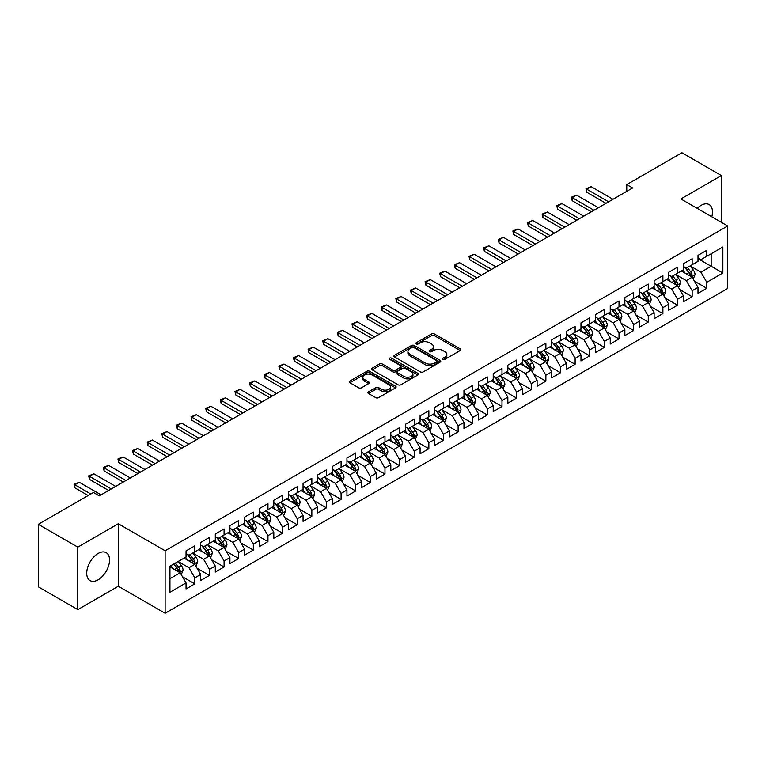 <?xml version="1.0" encoding="UTF-8"?>
<svg xmlns="http://www.w3.org/2000/svg" width="766" height="766" viewBox="0 0 766 766"><rect width="100%" height="100%" fill="white"/><g stroke="black" fill="none" stroke-linecap="round" stroke-linejoin="round"><path stroke-width="1.15" d="M442.94 359.331A1.417 0.823 0 0 0 444.95 359.331L460.203 350.531A2.03 1.168 0 0 0 460.797 349.698A2.03 1.168 0 0 0 460.203 348.865L434.36 333.947A2.03 1.168 0 0 0 431.488 333.947L416.235 342.756A1.417 0.823 0 0 0 415.823 343.34A1.417 0.823 0 0 0 416.235 343.915A1.417 0.823 0 0 0 418.246 343.915L420.218 342.775A6.501 3.753 0 0 1 429.41 342.775L431.564 344.02A6.501 3.753 0 0 1 433.47 346.672A6.501 3.753 0 0 1 431.564 349.325L429.592 350.464A1.417 0.823 0 0 0 429.171 351.048A1.417 0.823 0 0 0 429.592 351.623A1.417 0.823 0 0 0 431.603 351.623L433.575 350.483A6.501 3.753 0 0 1 442.758 350.483L444.912 351.728A6.501 3.753 0 0 1 446.817 354.38A6.501 3.753 0 0 1 444.912 357.033L442.94 358.172A1.417 0.823 0 0 0 442.528 358.756A1.417 0.823 0 0 0 442.94 359.331L442.94 358.172M98.125 579.814A16.134 9.316 120 0 0 108.667 565.595A16.134 9.316 120 0 0 106.196 552.669A16.134 9.316 120 0 0 98.125 553.464A16.134 9.316 120 0 0 87.583 567.683A16.134 9.316 120 0 0 90.062 580.618A16.134 9.316 120 0 0 98.125 579.814M711.815 216.788A16.134 9.316 120 0 0 709.144 204.56A16.134 9.316 120 0 0 701.082 205.355A16.134 9.316 120 0 0 697.213 208.362M368.456 391.809A2.03 1.168 0 0 0 367.862 392.642A2.03 1.168 0 0 0 368.456 393.465L375.713 397.65A2.03 1.168 0 0 0 378.586 397.65L395.524 387.874A2.03 1.168 0 0 0 396.118 387.041A2.03 1.168 0 0 0 395.524 386.217L369.681 371.29A2.03 1.168 0 0 0 366.809 371.29L349.861 381.075A2.03 1.168 0 0 0 349.267 381.899A2.03 1.168 0 0 0 349.861 382.732L358.622 387.788A2.03 1.168 0 0 0 361.495 387.788L368.743 383.603A2.03 1.168 0 0 0 369.336 382.77A2.03 1.168 0 0 0 368.743 381.947L364.405 379.438A5.429 3.141 0 0 1 362.816 377.217A5.429 3.141 0 0 1 366.167 374.325A5.429 3.141 0 0 1 372.085 375.005L389.099 384.829A5.429 3.141 0 0 1 390.689 387.041A5.429 3.141 0 0 1 387.337 389.942A5.429 3.141 0 0 1 381.42 389.262L378.586 387.625A2.03 1.168 0 0 0 375.713 387.625L368.456 391.809L368.456 393.465M77.797 547.135L77.797 609.631L118.309 586.229L118.309 523.743L77.797 547.135L38.3 524.327L93.442 492.49L99.293 495.87L632.62 187.957L626.77 184.577L626.77 191.337M118.309 523.743L165.121 550.764L727.7 225.96L727.7 288.456L165.121 613.26L165.121 550.764M721.409 222.332L721.409 175.548L680.888 198.94L727.7 225.96M721.409 175.548L681.912 152.74L626.77 184.577M420.362 371.874A2.03 1.168 0 0 0 423.234 371.874L440.182 362.088A2.03 1.168 0 0 0 440.776 361.265A2.03 1.168 0 0 0 440.182 360.432L414.329 345.514A2.03 1.168 0 0 0 411.457 345.514L394.519 355.29A2.03 1.168 0 0 0 393.925 356.123A2.03 1.168 0 0 0 394.519 356.956L420.362 371.874M390.133 359.647A1.417 0.823 0 0 1 391.579 359.848L391.579 358.153L417.853 373.32A2.03 1.168 0 0 1 418.447 374.153A2.03 1.168 0 0 1 417.853 374.986L400.905 384.762A2.03 1.168 0 0 1 398.033 384.762L372.19 369.844L372.19 368.187A2.03 1.168 0 0 0 371.596 369.011A2.03 1.168 0 0 0 372.19 369.844M372.19 368.187L379.448 363.994A2.03 1.168 0 0 1 382.311 363.994L392.795 370.045A2.03 1.168 0 0 0 395.668 370.045L400.474 367.268A2.03 1.168 0 0 0 401.068 366.445A2.03 1.168 0 0 0 400.474 365.612L389.568 359.311A1.417 0.823 0 0 1 389.147 358.737A1.417 0.823 0 0 1 390.028 357.981A1.417 0.823 0 0 1 391.579 358.153M698.008 258.649L711.174 266.242L711.174 253.747L722.874 246.987L706.779 256.284L706.779 250.281L698.008 255.346L698.008 261.35L692.158 264.73L692.158 258.726L683.377 263.791L683.377 269.795L677.527 273.175L677.527 267.171L668.747 272.236L668.747 278.24L662.896 281.62L662.896 275.616L654.126 280.691L654.126 286.685L648.275 290.065L648.275 284.062L639.495 289.136L639.495 295.13L633.645 298.51L633.645 292.507L624.865 297.581L624.865 303.575L619.014 306.955L619.014 300.952L610.243 306.027L610.243 312.021L604.393 315.4L604.393 309.397L595.613 314.472L595.613 320.466L589.763 323.846L589.763 317.842L580.982 322.917L580.982 328.911L575.132 332.291L575.132 326.287L566.361 331.362L566.361 337.356L560.511 340.736L560.511 334.732L551.731 339.807L551.731 345.801L545.88 349.181L545.88 343.178L537.1 348.252L537.1 354.246L531.25 357.626L531.25 351.623L522.479 356.697L522.479 362.691L516.619 366.071L516.619 360.068L507.848 365.143L507.848 371.137L501.998 374.517L501.998 368.513L493.218 373.588L493.218 379.582L487.368 382.962L487.368 376.958L478.587 382.033L478.587 388.027L472.737 391.407L472.737 385.403L463.966 390.478L463.966 396.472L458.116 399.852L458.116 393.848L449.336 398.923L449.336 404.917L443.485 408.297L443.485 402.294L434.705 407.368L434.705 413.362L428.855 416.742L428.855 410.739L420.084 415.814L420.084 421.807L414.234 425.187L414.234 419.184L405.453 424.259L405.453 430.253L399.603 433.633L399.603 427.629L390.823 432.704L390.823 438.698L384.972 442.078L384.972 436.074L376.202 441.149L376.202 447.143L370.351 450.523L370.351 444.519L361.571 449.594L361.571 455.588L355.721 458.968L355.721 452.965L346.941 458.039L346.941 464.033L341.09 467.413L341.09 461.41L332.32 466.484L332.32 472.478L326.46 475.858L326.46 469.855L317.689 474.93L317.689 480.924L311.839 484.304L311.839 478.3L303.058 483.375L303.058 489.369L297.208 492.749L297.208 486.745L288.428 491.82L288.428 497.814L282.577 501.194L282.577 495.19L273.807 500.265L273.807 506.259L267.956 509.639L267.956 503.635L259.176 508.71L259.176 514.704L253.326 518.084L253.326 512.081L244.546 517.155L244.546 523.149L238.695 526.529L238.695 520.526L229.924 525.6L229.924 531.594L224.074 534.974L224.074 528.971L215.294 534.046L215.294 540.04L209.444 543.42L209.444 537.416L200.663 542.491L200.663 548.485L194.813 551.865L194.813 545.861L186.042 550.936L186.042 556.93L169.947 566.218L169.947 592.233L186.042 582.936L180.192 572.805L169.947 566.897M722.874 246.987L722.874 273.002L706.779 282.29L700.928 272.16L690.329 266.032M694.427 281.151L706.779 288.284L706.779 282.29M706.779 288.284L698.008 293.359L698.008 287.355L692.158 290.735L686.307 280.605L675.698 274.477M679.796 289.596L692.158 296.729L692.158 290.735M692.158 296.729L683.377 301.804L683.377 295.8L677.527 299.18L671.677 289.05L661.068 282.922M665.166 298.041L677.527 305.174L677.527 299.18M677.527 305.174L668.747 310.249L668.747 304.246L662.896 307.626L657.046 297.495L646.447 291.367M650.535 306.486L662.896 313.62L662.896 307.626M662.896 313.62L654.126 318.694L654.126 312.691L648.275 316.071L642.425 305.94L631.816 299.812M635.914 314.931L648.275 322.065L648.275 316.071M648.275 322.065L639.495 327.139L639.495 321.136L633.645 324.516L627.794 314.386L617.185 308.258M621.283 323.376L633.645 330.51L633.645 324.516M633.645 330.51L624.865 335.585L624.865 329.581L619.014 332.961L613.164 322.831L602.564 316.703M606.653 331.822L619.014 338.955L619.014 332.961M619.014 338.955L610.243 344.03L610.243 338.026L604.393 341.406L598.543 331.276L587.934 325.148M592.032 340.267L604.393 347.4L604.393 341.406M604.393 347.4L595.613 352.475L595.613 346.471L589.763 349.851L583.912 339.721L573.303 333.593M577.401 348.712L589.763 355.845L589.763 349.851M589.763 355.845L580.982 360.92L580.982 354.917L575.132 358.296L569.282 348.166L558.682 342.038M562.771 357.157L575.132 364.29L575.132 358.296M575.132 364.29L566.361 369.365L566.361 363.362L560.511 366.742L554.651 356.611L544.052 350.483M548.15 365.602L560.511 372.736L560.511 366.742M560.511 372.736L551.731 377.81L551.731 371.807L545.88 375.187L540.03 365.056L529.421 358.928M533.519 374.047L545.88 381.181L545.88 375.187M545.88 381.181L537.1 386.255L537.1 380.252L531.25 383.632L525.399 373.502L514.79 367.374M518.888 382.493L531.25 389.626L531.25 383.632M531.25 389.626L522.479 394.701L522.479 388.697L516.619 392.077L510.769 381.947L500.169 375.819M504.267 390.938L516.619 398.071L516.619 392.077M516.619 398.071L507.848 403.146L507.848 397.142L501.998 400.522L496.148 390.392L485.539 384.264M489.637 399.383L501.998 406.516L501.998 400.522M501.998 406.516L493.218 411.591L493.218 405.587L487.368 408.967L481.517 398.837L470.908 392.709M475.006 407.828L487.368 414.961L487.368 408.967M487.368 414.961L478.587 420.036L478.587 414.033L472.737 417.413L466.887 407.282L456.287 401.154M460.376 416.273L472.737 423.406L472.737 417.413M472.737 423.406L463.966 428.481L463.966 422.478L458.116 425.858L452.266 415.727L441.656 409.599M445.755 424.718L458.116 431.852L458.116 425.858M458.116 431.852L449.336 436.926L449.336 430.923L443.485 434.303L437.635 424.173L427.026 418.045M431.124 433.163L443.485 440.297L443.485 434.303M443.485 440.297L434.705 445.372L434.705 439.368L428.855 442.748L423.004 432.618L412.405 426.49M416.493 441.609L428.855 448.742L428.855 442.748M428.855 448.742L420.084 453.817L420.084 447.813L414.234 451.193L408.383 441.063L397.774 434.935M401.872 450.054L414.234 457.187L414.234 451.193M414.234 457.187L405.453 462.262L405.453 456.258L399.603 459.638L393.753 449.508L383.144 443.38M387.242 458.499L399.603 465.632L399.603 459.638M399.603 465.632L390.823 470.707L390.823 464.703L384.972 468.083L379.122 457.953L368.523 451.825M372.611 466.944L384.972 474.077L384.972 468.083M384.972 474.077L376.202 479.152L376.202 473.149L370.351 476.529L364.492 466.398L353.892 460.27M357.99 475.389L370.351 482.523L370.351 476.529M370.351 482.523L361.571 487.597L361.571 481.594L355.721 484.974L349.87 474.843L339.261 468.715M343.36 483.834L355.721 490.968L355.721 484.974M355.721 490.968L346.941 496.042L346.941 490.039L341.09 493.419L335.24 483.289L324.631 477.161M328.729 492.279L341.09 499.413L341.09 493.419M341.09 499.413L332.32 504.488L332.32 498.484L326.46 501.864L320.609 491.734L310.01 485.606M314.108 500.725L326.46 507.858L326.46 501.864M326.46 507.858L317.689 512.933L317.689 506.929L311.839 510.309L305.988 500.179L295.379 494.051M299.477 509.17L311.839 516.303L311.839 510.309M311.839 516.303L303.058 521.378L303.058 515.374L297.208 518.754L291.358 508.624L280.749 502.496M284.847 517.615L297.208 524.748L297.208 518.754M297.208 524.748L288.428 529.823L288.428 523.82L282.577 527.2L276.727 517.069L266.128 510.941M270.226 526.06L282.577 533.193L282.577 527.2M282.577 533.193L273.807 538.268L273.807 532.265L267.956 535.645L262.106 525.514L251.497 519.386M255.595 534.505L267.956 541.639L267.956 535.645M267.956 541.639L259.176 546.713L259.176 540.71L253.326 544.09L247.475 533.959L236.866 527.831M240.964 542.95L253.326 550.084L253.326 544.09M253.326 550.084L244.546 555.159L244.546 549.155L238.695 552.535L232.845 542.405L222.245 536.277M226.334 551.396L238.695 558.529L238.695 552.535M238.695 558.529L229.924 563.604L229.924 557.6L224.074 560.98L218.224 550.85L207.615 544.722M211.713 559.841L224.074 566.974L224.074 560.98M224.074 566.974L215.294 572.049L215.294 566.045L209.444 569.425L203.593 559.295L192.984 553.167M197.082 568.286L209.444 575.419L209.444 569.425M209.444 575.419L200.663 580.494L200.663 574.49L194.813 577.87L188.963 567.74L178.363 561.612M182.452 576.731L194.813 583.864L194.813 577.87M194.813 583.864L186.042 588.939L186.042 582.936M186.042 553.55L188.963 555.235L194.813 551.865M169.947 578.713L180.192 572.805M200.663 545.105L203.593 546.79L209.444 543.42M188.963 567.74L194.813 564.36L183.993 558.108M200.663 574.49L194.813 564.36M215.294 536.66L218.224 538.345L224.074 534.974M203.593 559.295L209.444 555.915L198.614 549.662M215.294 566.045L209.444 555.915M229.924 528.214L232.845 529.9L238.695 526.529M218.224 550.85L224.074 547.47L213.245 541.217M229.924 557.6L224.074 547.47M244.546 519.769L247.475 521.455L253.326 518.084M232.845 542.405L238.695 539.025L227.875 532.772M244.546 549.155L238.695 539.025M259.176 511.324L262.106 513.009L267.956 509.639M247.475 533.959L253.326 530.579L242.506 524.327M259.176 540.71L253.326 530.579M273.807 502.879L276.727 504.564L282.577 501.194M262.106 525.514L267.956 522.134L257.127 515.882M273.807 532.265L267.956 522.134M288.428 494.434L291.358 496.119L297.208 492.749M276.727 517.069L282.577 513.689L271.758 507.437M288.428 523.82L282.577 513.689M303.058 485.989L305.988 487.674L311.839 484.304M291.358 508.624L297.208 505.244L286.388 498.992M303.058 515.374L297.208 505.244M317.689 477.544L320.609 479.229L326.46 475.858M305.988 500.179L311.839 496.799L301.009 490.546M317.689 506.929L311.839 496.799M332.32 469.098L335.24 470.784L341.09 467.413M320.609 491.734L326.46 488.354L315.64 482.101M332.32 498.484L326.46 488.354M346.941 460.653L349.87 462.338L355.721 458.968M335.24 483.289L341.09 479.909L330.27 473.656M346.941 490.039L341.09 479.909M361.571 452.208L364.492 453.893L370.351 450.523M349.87 474.843L355.721 471.463L344.892 465.211M361.571 481.594L355.721 471.463M376.202 443.763L379.122 445.448L384.972 442.078M364.492 466.398L370.351 463.018L359.522 456.766M376.202 473.149L370.351 463.018M390.823 435.318L393.753 437.003L399.603 433.633M379.122 457.953L384.972 454.573L374.153 448.321M390.823 464.703L384.972 454.573M405.453 426.873L408.383 428.558L414.234 425.187M393.753 449.508L399.603 446.128L388.774 439.875M405.453 456.258L399.603 446.128M420.084 418.428L423.004 420.113L428.855 416.742M408.383 441.063L414.234 437.683L403.404 431.43M420.084 447.813L414.234 437.683M434.705 409.982L437.635 411.668L443.485 408.297M423.004 432.618L428.855 429.238L418.035 422.985M434.705 439.368L428.855 429.238M449.336 401.537L452.266 403.222L458.116 399.852M437.635 424.173L443.485 420.793L432.656 414.54M449.336 430.923L443.485 420.793M463.966 393.092L466.887 394.777L472.737 391.407M452.266 415.727L458.116 412.347L447.287 406.095M463.966 422.478L458.116 412.347M478.587 384.647L481.517 386.332L487.368 382.962M466.887 407.282L472.737 403.902L461.917 397.65M478.587 414.033L472.737 403.902M493.218 376.202L496.148 377.887L501.998 374.517M481.517 398.837L487.368 395.457L476.548 389.205M493.218 405.587L487.368 395.457M507.848 367.757L510.769 369.442L516.619 366.071M496.148 390.392L501.998 387.012L491.169 380.759M507.848 397.142L501.998 387.012M522.479 359.311L525.399 360.997L531.25 357.626M510.769 381.947L516.619 378.567L505.799 372.314M522.479 388.697L516.619 378.567M537.1 350.866L540.03 352.551L545.88 349.181M525.399 373.502L531.25 370.122L520.43 363.869M537.1 380.252L531.25 370.122M551.731 342.421L554.651 344.106L560.511 340.736M540.03 365.056L545.88 361.676L535.051 355.424M551.731 371.807L545.88 361.676M566.361 333.976L569.282 335.661L575.132 332.291M554.651 356.611L560.511 353.231L549.682 346.979M566.361 363.362L560.511 353.231M580.982 325.531L583.912 327.216L589.763 323.846M569.282 348.166L575.132 344.786L564.312 338.534M580.982 354.917L575.132 344.786M595.613 317.086L598.543 318.771L604.393 315.4M583.912 339.721L589.763 336.341L578.933 330.089M595.613 346.471L589.763 336.341M610.243 308.641L613.164 310.326L619.014 306.955M598.543 331.276L604.393 327.896L593.564 321.643M610.243 338.026L604.393 327.896M624.865 300.195L627.794 301.881L633.645 298.51M613.164 322.831L619.014 319.451L608.194 313.198M624.865 329.581L619.014 319.451M639.495 291.75L642.425 293.435L648.275 290.065M627.794 314.386L633.645 311.006L622.815 304.753M639.495 321.136L633.645 311.006M654.126 283.305L657.046 284.99L662.896 281.62M642.425 305.94L648.275 302.56L637.446 296.308M654.126 312.691L648.275 302.56M668.747 274.86L671.677 276.545L677.527 273.175M657.046 297.495L662.896 294.115L652.077 287.863M668.747 304.246L662.896 294.115M683.377 266.415L686.307 268.1L692.158 264.73M671.677 289.05L677.527 285.67L666.707 279.418M683.377 295.8L677.527 285.67M698.008 257.97L700.928 259.655L706.779 256.284M686.307 280.605L692.158 277.225L681.328 270.973M698.008 287.355L692.158 277.225M38.3 524.327L38.3 586.823L77.797 609.631M118.309 586.229L165.121 613.26M700.928 272.16L711.174 266.242L722.874 273.002M443.514 359.532L444.912 358.727A6.501 3.753 0 0 0 446.817 356.075L446.817 354.38M433.47 346.672L433.47 348.358A6.501 3.753 0 0 1 431.564 351.02L430.157 351.824M460.184 350.541L434.36 335.642A2.03 1.168 0 0 0 431.488 335.642L416.8 344.116M440.153 362.107L414.329 347.199A2.03 1.168 0 0 0 411.457 347.199L394.547 356.966L394.519 355.29M436.591 361.839A1.417 0.823 0 0 0 437.003 361.265A1.417 0.823 0 0 0 436.591 360.681L413.899 347.582A1.417 0.823 0 0 0 411.888 347.582L409.81 348.789A6.501 3.753 0 0 0 407.905 351.441A6.501 3.753 0 0 0 409.81 354.093L425.322 363.046A6.501 3.753 0 0 0 434.504 363.046L436.591 361.839L436.591 363.534A1.417 0.823 0 0 0 437.003 362.95L437.003 361.265M407.905 351.441L407.905 353.126A6.501 3.753 0 0 0 409.81 355.778L409.81 354.093M436.591 363.534L434.504 364.731A6.501 3.753 0 0 1 425.322 364.731L409.81 355.778M372.219 369.854L379.448 365.688L379.448 363.994M401.068 366.445L401.068 368.13A2.03 1.168 0 0 1 400.474 368.963L395.668 371.74A2.03 1.168 0 0 1 392.795 371.74L382.311 365.688A2.03 1.168 0 0 0 379.448 365.688M391.579 359.848L417.824 374.995M403.672 376.326A5.429 3.141 0 0 0 409.59 377.006A5.429 3.141 0 0 0 412.941 374.114A5.429 3.141 0 0 0 411.352 371.893L405.358 368.436A2.03 1.168 0 0 0 402.485 368.436L397.678 371.213A2.03 1.168 0 0 0 397.085 372.037A2.03 1.168 0 0 0 397.678 372.87L403.672 376.326L403.672 378.021A5.429 3.141 0 0 0 409.59 378.701A5.429 3.141 0 0 0 412.941 375.8L412.941 374.114M397.085 372.037L397.085 373.731A2.03 1.168 0 0 0 397.678 374.555L397.678 372.87M403.672 378.021L397.678 374.555M390.689 387.041L390.689 388.735A5.429 3.141 0 0 1 387.337 391.627A5.429 3.141 0 0 1 381.42 390.947L378.586 389.31A2.03 1.168 0 0 0 375.713 389.31L368.484 393.485M362.816 377.217L362.816 378.911A5.429 3.141 0 0 0 364.405 381.123L364.405 379.438M368.743 381.947L368.743 383.603L364.405 381.123M395.495 387.883L369.681 372.985A2.03 1.168 0 0 0 366.809 372.985L349.89 382.751M693.24 279.102L695.049 274.678A5.486 3.169 -120 0 0 693.297 270.005L690.195 265.859M685.244 273.232L682.879 270.082M691.123 276.631L692.091 274.908A5.486 3.169 -120 0 0 690.52 271.614L687.418 267.458M685.637 267.717L689.477 272.84A2.796 1.609 60 0 1 689.984 273.692L692.091 274.908M684.68 267.162L688.768 272.619A5.486 3.169 60 0 1 690.338 275.923L690.444 276.239M608.635 201.812L586.804 189.212L586.804 192.247L586 188.742L591.199 186.674L613.02 199.275M606.002 203.325L586.804 192.247M591.199 186.674L586.804 189.212L586 188.742M678.609 287.547L680.419 283.123A5.486 3.169 -120 0 0 678.676 278.451L675.564 274.305M670.614 281.677L668.249 278.527M676.493 285.076L677.46 283.353A5.486 3.169 -120 0 0 675.89 280.059L672.787 275.904M671.016 276.162L674.856 281.285A2.796 1.609 60 0 1 675.363 282.137L677.46 283.353M670.049 275.607L674.137 281.065A5.486 3.169 60 0 1 675.708 284.368L675.823 284.684M663.978 295.992L665.798 291.568A5.486 3.169 -120 0 0 664.045 286.896L660.943 282.75M655.983 290.123L653.628 286.972M661.862 293.522L662.839 291.798A5.486 3.169 -120 0 0 661.269 288.504L658.157 284.349M656.385 284.607L660.225 289.73A2.796 1.609 60 0 1 660.732 290.582L662.839 291.798M655.418 284.052L659.507 289.51A5.486 3.169 60 0 1 661.077 292.813L661.192 293.129M594.004 210.257L572.183 197.657L572.183 200.692L571.379 197.188L576.568 195.119L598.39 207.72M591.371 211.77L572.183 200.692M576.568 195.119L572.183 197.657L571.379 197.188M579.374 218.703L557.552 206.102L557.552 209.137L556.748 205.633L561.938 203.565L583.769 216.165M576.741 220.215L557.552 209.137M561.938 203.565L557.552 206.102L556.748 205.633M649.357 304.437L651.167 300.013A5.486 3.169 -120 0 0 649.415 295.341L646.312 291.195M641.362 298.568L638.997 295.417M647.241 301.967L648.208 300.243A5.486 3.169 -120 0 0 646.638 296.949L643.536 292.794M641.755 293.052L645.594 298.175A2.796 1.609 60 0 1 646.102 299.027L648.208 300.243M640.797 292.497L644.886 297.955A5.486 3.169 60 0 1 646.456 301.258L646.561 301.574M634.727 312.882L636.536 308.459A5.486 3.169 -120 0 0 634.794 303.786L631.682 299.64M626.732 307.013L624.367 303.863M632.611 310.412L633.578 308.688A5.486 3.169 -120 0 0 632.007 305.395L628.905 301.239M627.134 301.498L630.964 306.62A2.796 1.609 60 0 1 631.471 307.472L633.578 308.688M626.167 300.942L630.255 306.4A5.486 3.169 60 0 1 631.826 309.703L631.94 310.019M564.753 227.148L542.922 214.547L542.922 217.582L542.117 214.078L547.317 212.01L569.138 224.61M562.12 228.661L542.922 217.582M547.317 212.01L542.922 214.547L542.117 214.078M550.122 235.593L528.301 222.992L528.301 226.027L527.496 222.523L532.686 220.455L554.507 233.056M547.489 237.106L528.301 226.027M532.686 220.455L528.301 222.992L527.496 222.523M620.096 321.327L621.915 316.904A5.486 3.169 -120 0 0 620.163 312.231L617.051 308.085M612.101 315.458L609.746 312.308M617.98 318.857L618.957 317.134A5.486 3.169 -120 0 0 617.386 313.84L614.275 309.684M612.503 309.943L616.343 315.065A2.796 1.609 60 0 1 616.85 315.918L618.957 317.134M611.536 309.387L615.625 314.845A5.486 3.169 60 0 1 617.195 318.149L617.31 318.465M535.491 244.038L513.67 231.437L513.67 234.473L512.866 230.968L518.055 228.9L539.877 241.501M532.858 245.551L513.67 234.473M518.055 228.9L513.67 231.437L512.866 230.968M605.475 329.773L607.285 325.349A5.486 3.169 -120 0 0 605.533 320.676L602.43 316.53M597.48 323.903L595.115 320.753M603.359 327.302L604.326 325.579A5.486 3.169 -120 0 0 602.756 322.285L599.644 318.129M597.873 318.388L601.712 323.511A2.796 1.609 60 0 1 602.22 324.363L604.326 325.579M596.915 317.833L601.004 323.29A5.486 3.169 60 0 1 602.574 326.594L602.679 326.91M520.861 252.483L499.039 239.882L499.039 242.918L498.235 239.413L503.425 237.345L525.256 249.946M518.228 253.996L499.039 242.918M503.425 237.345L499.039 239.882L498.235 239.413M590.845 338.218L592.654 333.794A5.486 3.169 -120 0 0 590.912 329.121L587.8 324.976M582.849 332.348L580.484 329.198M588.728 335.747L589.696 334.024A5.486 3.169 -120 0 0 588.125 330.73L585.023 326.575M583.252 326.833L587.082 331.956A2.796 1.609 60 0 1 587.589 332.808L589.696 334.024M582.284 326.278L586.373 331.735A5.486 3.169 60 0 1 587.943 335.039L588.049 335.355M576.214 346.663L578.033 342.239A5.486 3.169 -120 0 0 576.281 337.567L573.169 333.421M568.219 340.793L565.863 337.643M574.098 344.193L575.075 342.469A5.486 3.169 -120 0 0 573.504 339.175L570.392 335.02M568.621 335.278L572.461 340.401A2.796 1.609 60 0 1 572.968 341.253L575.075 342.469M567.654 334.723L571.742 340.181A5.486 3.169 60 0 1 573.313 343.484L573.428 343.8M561.593 355.108L563.403 350.684A5.486 3.169 -120 0 0 561.65 346.012L558.548 341.866M553.598 349.239L551.233 346.088M559.477 352.638L560.444 350.914A5.486 3.169 -120 0 0 558.874 347.62L555.762 343.465M553.99 343.723L557.83 348.846A2.796 1.609 60 0 1 558.337 349.698L560.444 350.914M553.023 343.168L557.121 348.626A5.486 3.169 60 0 1 558.692 351.929L558.797 352.245M546.962 363.553L548.772 359.13A5.486 3.169 -120 0 0 547.029 354.457L543.917 350.311M538.967 357.684L536.602 354.534M544.846 361.083L545.813 359.359A5.486 3.169 -120 0 0 544.243 356.066L541.141 351.91M539.369 352.168L543.199 357.291A2.796 1.609 60 0 1 543.707 358.143L545.813 359.359M538.402 351.613L542.491 357.071A5.486 3.169 60 0 1 544.061 360.374L544.166 360.69M532.332 371.998L534.151 367.575A5.486 3.169 -120 0 0 532.399 362.902L529.287 358.756M524.337 366.129L521.972 362.979M530.216 369.528L531.183 367.804A5.486 3.169 -120 0 0 529.622 364.511L526.51 360.355M524.739 360.614L528.578 365.736A2.796 1.609 60 0 1 529.086 366.588L531.183 367.804M523.772 360.058L527.86 365.516A5.486 3.169 60 0 1 529.43 368.819L529.545 369.135M517.701 380.443L519.52 376.02A5.486 3.169 -120 0 0 517.768 371.347L514.666 367.201M509.706 374.574L507.351 371.424M515.595 377.973L516.562 376.25A5.486 3.169 -120 0 0 514.991 372.956L511.88 368.8M510.108 369.059L513.948 374.181A2.796 1.609 60 0 1 514.455 375.034L516.562 376.25M509.141 368.503L513.239 373.961A5.486 3.169 60 0 1 514.8 377.265L514.915 377.581M503.08 388.889L504.89 384.465A5.486 3.169 -120 0 0 503.138 379.792L500.035 375.646M495.085 383.019L492.72 379.869M500.964 386.418L501.931 384.695A5.486 3.169 -120 0 0 500.361 381.401L497.258 377.245M495.478 377.504L499.317 382.627A2.796 1.609 60 0 1 499.825 383.479L501.931 384.695M494.52 376.949L498.609 382.406A5.486 3.169 60 0 1 500.179 385.71L500.284 386.026M488.449 397.334L490.259 392.91A5.486 3.169 -120 0 0 488.517 388.238L485.405 384.092M480.454 391.464L478.089 388.314M486.333 394.863L487.3 393.14A5.486 3.169 -120 0 0 485.74 389.846L482.628 385.691M480.856 385.949L484.696 391.072A2.796 1.609 60 0 1 485.204 391.924L487.3 393.14M479.889 385.394L483.978 390.851A5.486 3.169 60 0 1 485.548 394.155L485.663 394.471M473.819 405.779L475.638 401.355A5.486 3.169 -120 0 0 473.886 396.683L470.784 392.537M465.824 399.909L463.468 396.759M471.703 403.309L472.679 401.585A5.486 3.169 -120 0 0 471.109 398.291L467.997 394.136M466.226 394.394L470.065 399.517A2.796 1.609 60 0 1 470.573 400.369L472.679 401.585M465.259 393.839L469.357 399.297A5.486 3.169 60 0 1 470.918 402.6L471.033 402.916M506.24 260.928L484.409 248.328L484.409 251.363L483.605 247.858L488.804 245.79L510.625 258.391M503.607 262.441L484.409 251.363M488.804 245.79L484.409 248.328L483.605 247.858M491.609 269.373L469.788 256.773L469.788 259.808L468.983 256.304L474.173 254.235L495.995 266.836M488.976 270.886L469.788 259.808M474.173 254.235L469.788 256.773L468.983 256.304M476.979 277.819L455.157 265.218L455.157 268.253L454.353 264.749L459.543 262.681L481.374 275.281M474.345 279.331L455.157 268.253M459.543 262.681L455.157 265.218L454.353 264.749M462.358 286.264L440.527 273.663L440.527 276.698L439.722 273.194L444.922 271.126L466.743 283.726M459.724 287.777L440.527 276.698M444.922 271.126L440.527 273.663L439.722 273.194M447.727 294.709L425.906 282.108L425.906 285.144L425.101 281.639L430.291 279.571L452.112 292.172M445.094 296.222L425.906 285.144M430.291 279.571L425.906 282.108L425.101 281.639M433.096 303.154L411.275 290.553L411.275 293.589L410.471 290.084L415.66 288.016L437.491 300.617M430.463 304.667L411.275 293.589M415.66 288.016L411.275 290.553L410.471 290.084M418.475 311.599L396.644 298.999L396.644 302.034L395.84 298.529L401.039 296.461L422.861 309.062M415.842 313.112L396.644 302.034M401.039 296.461L396.644 298.999L395.84 298.529M403.845 320.044L382.023 307.444L382.023 310.479L381.219 306.975L386.409 304.906L408.23 317.507M401.212 321.557L382.023 310.479M386.409 304.906L382.023 307.444L381.219 306.975M389.214 328.49L367.393 315.889L367.393 318.924L366.588 315.42L371.778 313.351L393.609 325.952M386.581 330.002L367.393 318.924M371.778 313.351L367.393 315.889L366.588 315.42M459.198 414.224L461.008 409.8A5.486 3.169 -120 0 0 459.255 405.128L456.153 400.982M451.203 408.355L448.838 405.204M457.082 411.754L458.049 410.03A5.486 3.169 -120 0 0 456.479 406.736L453.376 402.581M451.595 402.839L455.435 407.962A2.796 1.609 60 0 1 455.942 408.814L458.049 410.03M450.638 402.284L454.726 407.742A5.486 3.169 60 0 1 456.297 411.045L456.402 411.361M374.593 336.935L352.762 324.334L352.762 327.369L351.958 323.865L357.157 321.797L378.978 334.397M371.96 338.448L352.762 327.369M357.157 321.797L352.762 324.334L351.958 323.865M444.567 422.669L446.377 418.246A5.486 3.169 -120 0 0 444.634 413.573L441.522 409.427M436.572 416.8L434.207 413.65M442.451 420.199L443.418 418.475A5.486 3.169 -120 0 0 441.848 415.182L438.746 411.026M436.974 411.285L440.814 416.407A2.796 1.609 60 0 1 441.321 417.259L443.418 418.475M436.007 410.729L440.096 416.187A5.486 3.169 60 0 1 441.666 419.49L441.781 419.806M359.963 345.38L338.141 332.779L338.141 335.814L337.337 332.31L342.526 330.242L364.348 342.842M357.329 346.893L338.141 335.814M342.526 330.242L338.141 332.779L337.337 332.31M429.937 431.114L431.756 426.691A5.486 3.169 -120 0 0 430.004 422.018L426.892 417.872M421.942 425.245L419.586 422.095M427.821 428.644L428.797 426.921A5.486 3.169 -120 0 0 427.227 423.627L424.115 419.471M422.344 419.73L426.183 424.852A2.796 1.609 60 0 1 426.691 425.705L428.797 426.921M421.377 419.174L425.465 424.632A5.486 3.169 60 0 1 427.035 427.935L427.15 428.251M345.332 353.825L323.511 341.224L323.511 344.26L322.706 340.755L327.896 338.687L349.717 351.288M342.699 355.338L323.511 344.26M327.896 338.687L323.511 341.224L322.706 340.755M415.316 439.56L417.125 435.136A5.486 3.169 -120 0 0 415.373 430.463L412.271 426.317M407.32 433.69L404.955 430.54M413.2 437.089L414.167 435.366A5.486 3.169 -120 0 0 412.596 432.072L409.494 427.916M407.713 428.175L411.553 433.297A2.796 1.609 60 0 1 412.06 434.15L414.167 435.366M406.756 427.62L410.844 433.077A5.486 3.169 60 0 1 412.414 436.381L412.52 436.697M330.701 362.27L308.88 349.669L308.88 352.705L308.076 349.2L313.275 347.132L335.096 359.733M328.078 363.783L308.88 352.705M313.275 347.132L308.88 349.669L308.076 349.2M400.685 448.005L402.495 443.581A5.486 3.169 -120 0 0 400.752 438.908L397.64 434.762M392.69 442.135L390.325 438.985M398.569 445.534L399.536 443.811A5.486 3.169 -120 0 0 397.966 440.517L394.863 436.361M393.092 436.62L396.922 441.743A2.796 1.609 60 0 1 397.43 442.595L399.536 443.811M392.125 436.065L396.214 441.522A5.486 3.169 60 0 1 397.784 444.826L397.899 445.142M316.08 370.715L294.259 358.115L294.259 361.15L293.445 357.645L298.644 355.577L320.466 368.178M313.447 372.228L294.259 361.15M298.644 355.577L294.259 358.115L293.445 357.645M386.054 456.45L387.874 452.026A5.486 3.169 -120 0 0 386.121 447.354L383.01 443.208M378.059 450.58L375.704 447.43M383.938 453.979L384.915 452.256A5.486 3.169 -120 0 0 383.345 448.962L380.233 444.807M378.461 445.065L382.301 450.188A2.796 1.609 60 0 1 382.809 451.04L384.915 452.256M377.494 444.51L381.583 449.968A5.486 3.169 60 0 1 383.153 453.271L383.268 453.587M301.45 379.16L279.628 366.56L279.628 369.595L278.824 366.091L284.014 364.022L305.835 376.623M298.817 380.673L279.628 369.595M284.014 364.022L279.628 366.56L278.824 366.091M371.433 464.895L373.243 460.471A5.486 3.169 -120 0 0 371.491 455.799L368.389 451.653M363.438 459.025L361.073 455.875M369.317 462.425L370.284 460.701A5.486 3.169 -120 0 0 368.714 457.407L365.602 453.252M363.831 453.51L367.67 458.642A2.796 1.609 60 0 1 368.178 459.485L370.284 460.701M362.873 452.955L366.962 458.413A5.486 3.169 60 0 1 368.532 461.716L368.637 462.032M286.819 387.606L264.998 375.005L264.998 378.04L264.193 374.536L269.383 372.468L291.214 385.068M284.186 389.118L264.998 378.04M269.383 372.468L264.998 375.005L264.193 374.536M356.803 473.34L358.612 468.916A5.486 3.169 -120 0 0 356.87 464.244L353.758 460.098M348.808 467.471L346.443 464.32M354.687 470.87L355.654 469.146A5.486 3.169 -120 0 0 354.084 465.852L350.981 461.697M349.21 461.955L353.04 467.088A2.796 1.609 60 0 1 353.547 467.93L355.654 469.146M348.243 461.4L352.331 466.858A5.486 3.169 60 0 1 353.902 470.161L354.007 470.477M272.198 396.051L250.367 383.45L250.367 386.485L249.563 382.981L254.762 380.913L276.583 393.513M269.565 397.564L250.367 386.485M254.762 380.913L250.367 383.45L249.563 382.981M342.172 481.785L343.991 477.362A5.486 3.169 -120 0 0 342.239 472.689L339.127 468.543M334.177 475.916L331.822 472.766M340.056 479.315L341.033 477.591A5.486 3.169 -120 0 0 339.462 474.298L336.351 470.142M334.579 470.401L338.419 475.533A2.796 1.609 60 0 1 338.926 476.375L341.033 477.591M333.612 469.845L337.701 475.313A5.486 3.169 60 0 1 339.271 478.606L339.386 478.922M257.567 404.496L235.746 391.895L235.746 394.93L234.942 391.426L240.131 389.358L261.953 401.959M254.934 406.009L235.746 394.93M240.131 389.358L235.746 391.895L234.942 391.426M327.551 490.23L329.361 485.807A5.486 3.169 -120 0 0 327.609 481.134L324.506 476.988M319.556 484.361L317.191 481.211M325.435 487.76L326.402 486.037A5.486 3.169 -120 0 0 324.832 482.743L321.72 478.587M319.949 478.846L323.788 483.978A2.796 1.609 60 0 1 324.296 484.821L326.402 486.037M318.982 478.29L323.08 483.758A5.486 3.169 60 0 1 324.64 487.052L324.755 487.368M242.937 412.941L221.115 400.34L221.115 403.376L220.311 399.871L225.501 397.803L247.332 410.404M240.304 414.454L221.115 403.376M225.501 397.803L221.115 400.34L220.311 399.871M312.921 498.676L314.73 494.252A5.486 3.169 -120 0 0 312.988 489.579L309.876 485.433M304.925 492.806L302.56 489.656M310.805 496.205L311.772 494.482A5.486 3.169 -120 0 0 310.201 491.188L307.099 487.032M305.318 487.291L309.158 492.423A2.796 1.609 60 0 1 309.665 493.266L311.772 494.482M304.361 486.736L308.449 492.203A5.486 3.169 60 0 1 310.019 495.497L310.125 495.813M228.316 421.386L206.485 408.785L206.485 411.821L205.681 408.316L210.88 406.248L232.701 418.849M225.683 422.899L206.485 411.821M210.88 406.248L206.485 408.785L205.681 408.316M298.29 507.121L300.109 502.697A5.486 3.169 -120 0 0 298.357 498.024L295.245 493.878M290.295 501.251L287.93 498.101M296.174 504.65L297.141 502.927A5.486 3.169 -120 0 0 295.58 499.633L292.468 495.478M290.697 495.736L294.537 500.868A2.796 1.609 60 0 1 295.044 501.711L297.141 502.927M289.73 495.181L293.818 500.648A5.486 3.169 60 0 1 295.389 503.942L295.504 504.258M213.685 429.831L191.864 417.231L191.864 420.266L191.06 416.761L196.249 414.693L218.071 427.294M211.052 431.344L191.864 420.266M196.249 414.693L191.864 417.231L191.06 416.761M283.659 515.566L285.479 511.142A5.486 3.169 -120 0 0 283.726 506.47L280.624 502.324M275.664 509.696L273.309 506.546M281.553 513.096L282.52 511.372A5.486 3.169 -120 0 0 280.95 508.078L277.838 503.923M276.066 504.181L279.906 509.313A2.796 1.609 60 0 1 280.413 510.156L282.52 511.372M275.099 503.626L279.197 509.093A5.486 3.169 60 0 1 280.758 512.387L280.873 512.703M199.055 438.276L177.233 425.676L177.233 428.711L176.429 425.207L181.619 423.138L203.45 435.739M196.422 439.789L177.233 428.711M181.619 423.138L177.233 425.676L176.429 425.207M269.038 524.011L270.848 519.587A5.486 3.169 -120 0 0 269.096 514.915L265.994 510.769M261.043 518.142L258.678 514.991M266.922 521.541L267.889 519.817A5.486 3.169 -120 0 0 266.319 516.523L263.217 512.368M261.436 512.626L265.275 517.759A2.796 1.609 60 0 1 265.783 518.601L267.889 519.817M260.478 512.071L264.567 517.538A5.486 3.169 60 0 1 266.137 520.832L266.242 521.148M184.434 446.722L162.603 434.121L162.603 437.156L161.798 433.652L166.998 431.584L188.819 444.184M181.801 448.234L162.603 437.156M166.998 431.584L162.603 434.121L161.798 433.652M254.408 532.456L256.217 528.033A5.486 3.169 -120 0 0 254.475 523.36L251.363 519.214M246.413 526.587L244.048 523.437M252.292 529.986L253.259 528.262A5.486 3.169 -120 0 0 251.688 524.969L248.586 520.813M246.815 521.072L250.654 526.204A2.796 1.609 60 0 1 251.162 527.046L253.259 528.262M245.848 520.516L249.936 525.983A5.486 3.169 60 0 1 251.507 529.277L251.621 529.593M169.803 455.167L147.982 442.566L147.982 445.601L147.177 442.097L152.367 440.029L174.188 452.629M167.17 456.68L147.982 445.601M152.367 440.029L147.982 442.566L147.177 442.097M239.777 540.901L241.596 536.478A5.486 3.169 -120 0 0 239.844 531.805L236.742 527.659M231.782 535.032L229.427 531.882M237.661 538.431L238.638 536.707A5.486 3.169 -120 0 0 237.067 533.414L233.956 529.258M232.184 529.517L236.024 534.649A2.796 1.609 60 0 1 236.531 535.491L238.638 536.707M231.217 528.961L235.306 534.429A5.486 3.169 60 0 1 236.876 537.722L236.991 538.038M155.172 463.612L133.351 451.011L133.351 454.046L132.547 450.542L137.736 448.474L159.567 461.075M152.539 465.125L133.351 454.046M137.736 448.474L133.351 451.011L132.547 450.542M225.156 549.346L226.966 544.923A5.486 3.169 -120 0 0 225.214 540.25L222.111 536.104M217.161 543.477L214.796 540.327M223.04 546.876L224.007 545.153A5.486 3.169 -120 0 0 222.437 541.859L219.335 537.703M217.554 537.962L221.393 543.094A2.796 1.609 60 0 1 221.901 543.937L224.007 545.153M216.596 537.406L220.685 542.874A5.486 3.169 60 0 1 222.255 546.168L222.36 546.484M140.551 472.057L118.72 459.456L118.72 462.492L117.916 458.987L123.115 456.919L144.937 469.52M137.918 473.57L118.72 462.492M123.115 456.919L118.72 459.456L117.916 458.987M210.526 557.792L212.335 553.368A5.486 3.169 -120 0 0 210.593 548.695L207.481 544.549M202.53 551.922L200.165 548.772M208.409 555.321L209.377 553.598A5.486 3.169 -120 0 0 207.806 550.304L204.704 546.148M202.933 546.407L206.763 551.539A2.796 1.609 60 0 1 207.27 552.382L209.377 553.598M201.965 545.852L206.054 551.319A5.486 3.169 60 0 1 207.624 554.613L207.739 554.929M125.921 480.502L104.099 467.902L104.099 470.937L103.295 467.432L108.485 465.364L130.306 477.965M123.288 482.015L104.099 470.937M108.485 465.364L104.099 467.902L103.295 467.432M195.895 566.237L197.714 561.813A5.486 3.169 -120 0 0 195.962 557.141L192.85 552.995M187.9 560.367L185.544 557.217M193.779 563.766L194.756 562.043A5.486 3.169 -120 0 0 193.185 558.749L190.073 554.594M188.302 554.852L192.142 559.984A2.796 1.609 60 0 1 192.649 560.827L194.756 562.043M187.335 554.297L191.423 559.764A5.486 3.169 60 0 1 192.994 563.058L193.109 563.374M111.29 488.947L89.469 476.347L89.469 479.382L88.664 475.877L93.854 473.809L115.676 486.41M108.657 490.46L89.469 479.382M93.854 473.809L89.469 476.347L88.664 475.877M181.274 574.682L183.084 570.258A5.486 3.169 -120 0 0 181.331 565.586L178.229 561.44M173.279 568.812L170.914 565.662M179.158 572.212L180.125 570.488A5.486 3.169 -120 0 0 178.555 567.194L175.452 563.039M174.074 563.833L177.511 568.429A2.796 1.609 60 0 1 178.018 569.272L180.125 570.488M173.691 564.054L176.802 568.209A5.486 3.169 60 0 1 178.373 571.503L178.478 571.819M90.809 494.013L74.838 484.792L74.838 487.827L74.034 484.323L79.224 482.254L101.055 494.855M88.176 495.535L74.838 487.827M79.224 482.254L74.838 484.792L74.034 484.323M444.912 358.727L444.912 357.033M429.592 351.623L429.592 350.464M431.564 351.02L431.564 349.325M416.235 343.915L416.235 342.756M431.488 335.642L431.488 333.947M434.36 335.642L434.36 333.947M460.203 350.531L460.203 348.865M411.457 347.199L411.457 345.514M414.329 347.199L414.329 345.514M440.182 362.088L440.182 360.432M425.322 364.731L425.322 363.046M434.504 364.731L434.504 363.046M382.311 365.688L382.311 363.994M392.795 371.74L392.795 370.045M395.668 371.74L395.668 370.045M400.474 368.963L400.474 367.268M417.853 374.986L417.853 373.32M375.713 389.31L375.713 387.625M378.586 389.31L378.586 387.625M381.42 390.947L381.42 389.262M349.861 382.732L349.861 381.075M366.809 372.985L366.809 371.29M369.681 372.985L369.681 371.29M395.524 387.874L395.524 386.217M691.468 276.823L695.011 274.783M690.52 271.614L693.297 270.005M686.48 273.95L688.768 272.619M676.838 285.268L680.39 283.228M675.89 280.059L678.676 278.451M671.849 282.395L674.137 281.065M662.217 293.713L665.759 291.674M661.269 288.504L664.045 286.896M657.218 290.841L659.507 289.51M647.586 302.158L651.129 300.119M646.638 296.949L649.415 295.341M642.597 299.286L644.886 297.955M632.955 310.603L636.508 308.564M632.007 305.395L634.794 303.786M627.967 307.731L630.255 306.4M618.325 319.049L621.877 317.009M617.386 313.84L620.163 312.231M613.336 316.176L615.625 314.845M603.704 327.494L607.247 325.454M602.756 322.285L605.533 320.676M598.715 324.621L601.004 323.29M589.073 335.939L592.625 333.899M588.125 330.73L590.912 329.121M584.085 333.066L586.373 331.735M574.443 344.384L577.995 342.345M573.504 339.175L576.281 337.567M569.454 341.512L571.742 340.181M559.822 352.829L563.364 350.79M558.874 347.62L561.65 346.012M554.823 349.957L557.121 348.626M545.191 361.284L548.734 359.235M544.243 356.066L547.029 354.457M540.202 358.402L542.491 357.071M530.56 369.729L534.113 367.68M529.622 364.511L532.399 362.902M525.572 366.847L527.86 365.516M515.939 378.174L519.482 376.125M514.991 372.956L517.768 371.347M510.941 375.292L513.239 373.961M501.309 386.619L504.851 384.57M500.361 381.401L503.138 379.792M496.32 383.737L498.609 382.406M486.678 395.065L490.23 393.015M485.74 389.846L488.517 388.238M481.69 392.182L483.978 390.851M472.057 403.51L475.6 401.461M471.109 398.291L473.886 396.683M467.059 400.628L469.357 399.297M457.426 411.955L460.969 409.906M456.479 406.736L459.255 405.128M452.438 409.073L454.726 407.742M442.796 420.4L446.348 418.351M441.848 415.182L444.634 413.573M437.807 417.518L440.096 416.187M428.175 428.845L431.718 426.796M427.227 423.627L430.004 422.018M423.177 425.963L425.465 424.632M413.544 437.29L417.087 435.241M412.596 432.072L415.373 430.463M408.556 434.408L410.844 433.077M398.914 445.735L402.466 443.686M397.966 440.517L400.752 438.908M393.925 442.853L396.214 441.522M384.283 454.181L387.835 452.132M383.345 448.962L386.121 447.354M379.294 451.298L381.583 449.968M369.662 462.626L373.205 460.577M368.714 457.407L371.491 455.799M364.664 459.744L366.962 458.413M355.031 471.071L358.584 469.022M354.084 465.852L356.87 464.244M350.043 468.189L352.331 466.858M340.401 479.516L343.953 477.467M339.462 474.298L342.239 472.689M335.412 476.634L337.701 475.313M325.78 487.961L329.323 485.912M324.832 482.743L327.609 481.134M320.782 485.079L323.08 483.758M311.149 496.406L314.692 494.357M310.201 491.188L312.988 489.579M306.161 493.524L308.449 492.203M296.519 504.851L300.071 502.802M295.58 499.633L298.357 498.024M291.53 501.969L293.818 500.648M281.898 513.297L285.44 511.248M280.95 508.078L283.726 506.47M276.899 510.415L279.197 509.093M267.267 521.742L270.81 519.693M266.319 516.523L269.096 514.915M262.278 518.86L264.567 517.538M252.636 530.187L256.189 528.138M251.688 524.969L254.475 523.36M247.648 527.305L249.936 525.983M238.015 538.632L241.558 536.583M237.067 533.414L239.844 531.805M233.017 535.75L235.306 534.429M223.385 547.077L226.928 545.028M222.437 541.859L225.214 540.25M218.396 544.195L220.685 542.874M208.754 555.522L212.306 553.473M207.806 550.304L210.593 548.695M203.766 552.64L206.054 551.319M194.124 563.967L197.676 561.918M193.185 558.749L195.962 557.141M189.135 561.085L191.423 559.764M179.503 572.413L183.045 570.364M178.555 567.194L181.331 565.586M174.514 569.531L176.802 568.209"/></g></svg>
